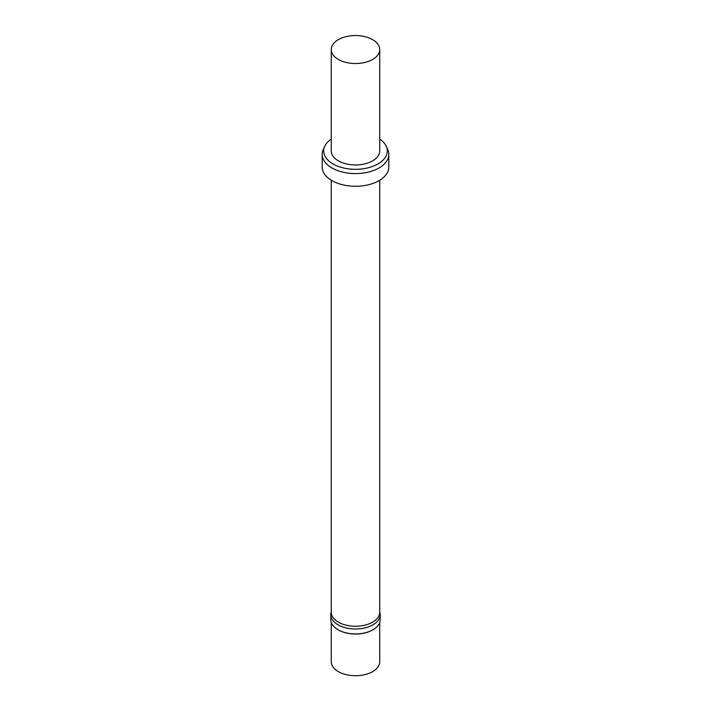 <?xml version="1.0" encoding="UTF-8"?>
<svg xmlns="http://www.w3.org/2000/svg" width="711" height="711" viewBox="0 0 711 711"><rect width="100%" height="100%" fill="white"/><g stroke="black" fill="none" stroke-linecap="round" stroke-linejoin="round"><path stroke-width="1.07" d="M379.736 139.063A31.808 18.362 180 0 1 386.233 146.226A31.808 18.362 180 0 1 377.994 163.939A31.808 18.362 180 0 1 339.618 166.863A31.808 18.362 180 0 1 324.767 146.226A31.808 18.362 180 0 1 331.264 139.063M379.736 49.539L379.736 150.954A24.236 13.989 180 0 1 372.635 160.846A24.236 13.989 180 0 1 346.221 163.886A24.236 13.989 180 0 1 331.264 150.954L331.264 49.539A24.236 13.989 180 0 1 355.5 35.55A24.236 13.989 180 0 1 379.736 49.539A24.236 13.989 180 0 1 372.635 59.44A24.236 13.989 180 0 1 346.221 62.47A24.236 13.989 180 0 1 331.264 49.539M386.233 146.226L387.699 149.399A33.319 19.241 180 0 1 388.819 154.349A33.319 19.241 180 0 1 379.061 167.956A33.319 19.241 180 0 1 342.746 172.124A33.319 19.241 180 0 1 322.181 154.349A33.319 19.241 180 0 1 323.301 149.399L324.767 146.226M388.819 154.349L388.819 167.032A33.319 19.241 180 0 1 379.061 180.638A33.319 19.241 180 0 1 342.746 184.807A33.319 19.241 180 0 1 322.181 167.032L322.181 154.349M379.736 180.239L379.736 612.26A24.236 13.989 180 0 1 372.635 622.152A24.236 13.989 180 0 1 346.221 625.182A24.236 13.989 180 0 1 331.264 612.26L331.264 180.239M379.736 612.011A24.689 14.256 180 0 1 380.189 614.731A24.689 14.256 180 0 1 372.955 624.809A24.689 14.256 180 0 1 346.053 627.902A24.689 14.256 180 0 1 330.811 614.731A24.689 14.256 180 0 1 331.264 612.011M380.189 614.731L380.189 619.681A24.689 14.256 180 0 1 372.955 629.759A24.689 14.256 180 0 1 338.045 629.759A24.689 14.256 180 0 1 330.811 619.681L330.811 614.731M372.795 629.848A24.236 13.989 180 0 1 372.635 629.946L372.635 629.946A24.236 13.989 180 0 1 338.365 629.946A24.236 13.989 180 0 1 338.205 629.848M379.736 622.401L379.736 661.728A24.236 13.989 180 0 1 372.635 671.619A24.236 13.989 180 0 1 346.221 674.65A24.236 13.989 180 0 1 331.264 661.728L331.264 622.401"/></g></svg>
